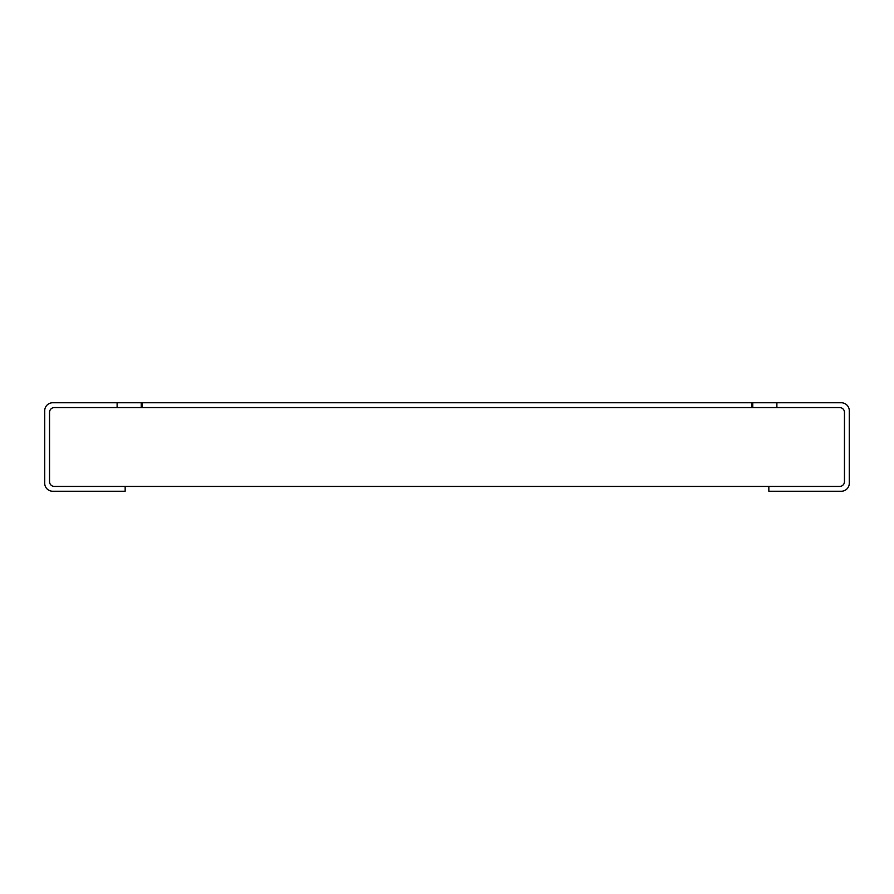 <?xml version="1.0" encoding="UTF-8"?>
<svg xmlns="http://www.w3.org/2000/svg" width="894" height="894" viewBox="0 0 894 894"><rect width="100%" height="100%" fill="white"/><g stroke="black" fill="none" stroke-linecap="round" stroke-linejoin="round"><path stroke-width="1.34" d="M839.645 407.575L54.355 407.575A4.828 4.828 0 0 0 49.528 412.402L49.528 481.598A4.828 4.828 0 0 0 54.355 486.425L839.645 486.425A4.828 4.828 0 0 0 844.472 481.598L844.472 412.402A4.828 4.828 0 0 0 839.645 407.575M751.943 407.575L751.943 402.747L142.057 402.747L142.057 407.575M768.84 486.425L768.84 491.253L841.254 491.253A8.046 8.046 0 0 0 849.3 483.207L849.3 410.793A8.046 8.046 0 0 0 841.254 402.747L776.886 402.747L776.886 407.575M141.252 407.575L141.252 402.747L117.114 402.747L117.114 407.575M117.114 402.747L52.746 402.747A8.046 8.046 0 0 0 44.7 410.793L44.7 483.207A8.046 8.046 0 0 0 52.746 491.253L125.16 491.253L125.16 486.425M752.748 407.575L752.748 402.747L776.886 402.747"/></g></svg>
